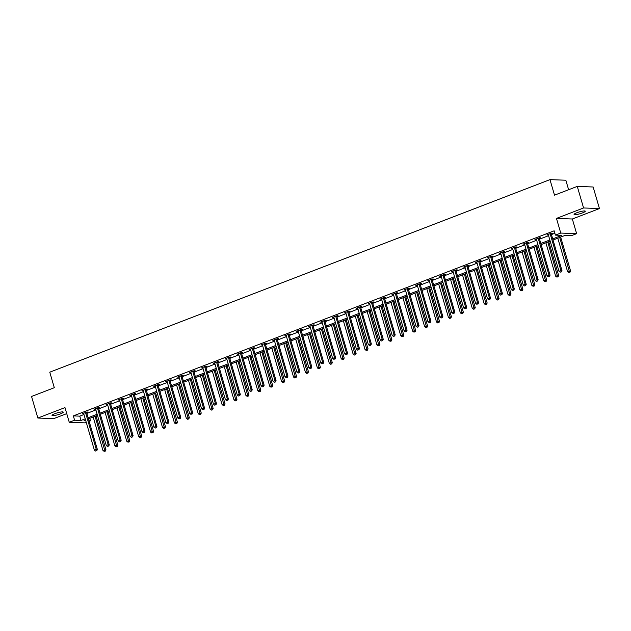 <?xml version="1.0" encoding="UTF-8"?>
<svg xmlns="http://www.w3.org/2000/svg" width="631" height="631" viewBox="0 0 631 631"><rect width="100%" height="100%" fill="white"/><g stroke="black" fill="none" stroke-linecap="round" stroke-linejoin="round"><path stroke-width="0.95" d="M60.379 413.881A5.837 0.97 163.7 0 0 63.234 412.138A5.837 0.97 163.7 0 0 54.881 413.676A5.837 0.97 163.7 0 0 52.034 415.411A5.837 0.97 163.7 0 0 60.379 413.881M582.421 212.923A5.837 0.97 163.7 0 0 585.276 211.18A5.837 0.97 163.7 0 0 576.931 212.718A5.837 0.97 163.7 0 0 574.076 214.461A5.837 0.97 163.7 0 0 582.421 212.923M89.76 418.361L90.478 420.798L89.129 421.319M86.266 422.423L85.13 422.857L69.252 422.265L74.6 420.207L81.036 420.451L85.224 418.842M568.626 189.726L565.841 180.221L549.972 179.63L49.77 372.18L54.305 387.71L31.55 396.473L37.86 418.037L53.73 418.629L66.728 413.628M549.972 179.63L554.515 195.16L577.27 186.397L593.14 186.997L599.45 208.561L583.572 207.97L556.463 218.405L560.754 233.068L576.631 233.659L571.284 235.718L564.848 235.481L553.032 240.025M556.463 218.405L572.341 218.996L599.45 208.561M572.341 218.996L576.631 233.659M577.27 186.397L583.572 207.97M552.701 238.889L561.842 235.371L555.406 235.126L554.144 230.812L73.338 415.9L79.774 416.137L83.962 414.528M86.826 413.423L95.873 409.937M98.736 408.841L107.783 405.354M110.646 404.25L119.701 400.772M122.564 399.668L131.611 396.181M134.474 395.077L143.529 391.599M146.392 390.494L155.439 387.008M158.302 385.912L167.349 382.425M170.212 381.321L179.267 377.835M182.13 376.739L191.177 373.252M194.04 372.148L203.095 368.67M205.958 367.565L215.005 364.079M217.869 362.983L226.915 359.496M229.779 358.392L238.833 354.906M241.697 353.81L250.744 350.323M253.607 349.219L262.662 345.741M265.525 344.636L274.572 341.15M277.435 340.046L286.482 336.568M289.345 335.463L298.4 331.977M301.263 330.881L310.31 327.394M313.173 326.29L322.228 322.812M325.091 321.707L334.138 318.221M337.001 317.117L346.048 313.639M348.911 312.534L357.966 309.048M360.829 307.952L369.876 304.465M372.74 303.361L381.794 299.875M384.658 298.779L393.705 295.292M396.568 294.188L405.615 290.71M408.478 289.605L417.533 286.119M420.396 285.023L429.443 281.536M432.306 280.432L441.361 276.946M444.224 275.85L453.271 272.363M456.134 271.259L465.181 267.781M468.044 266.676L477.099 263.19M479.962 262.086L489.009 258.607M491.872 257.503L500.927 254.017M503.783 252.921L512.837 249.434M515.701 248.33L524.747 244.852M527.611 243.747L536.665 240.261M539.529 239.157L548.576 235.678M551.439 234.574L554.862 233.257M551.289 233.683L552.527 233.202L551.455 233.162L546.872 234.929L548.323 234.819M539.379 238.266L540.609 237.792L539.537 237.753L534.954 239.512L536.413 239.409M527.461 242.856L528.699 242.375L527.626 242.336L523.044 244.102L524.503 243.992M515.551 247.439L516.789 246.966L515.716 246.926L511.134 248.685L512.585 248.582M503.641 252.021L504.871 251.548L503.798 251.509L499.216 253.276L500.675 253.165M491.723 256.612L492.961 256.131L491.888 256.091L487.306 257.858L488.757 257.748M479.812 261.195L481.043 260.721L479.97 260.682L475.395 262.441L476.847 262.338M467.894 265.785L469.133 265.304L468.06 265.265L463.477 267.031L464.937 266.921M455.984 270.368L457.223 269.894L456.15 269.855L451.567 271.614L453.019 271.511M444.074 274.95L445.305 274.477L444.232 274.438L439.649 276.204L441.108 276.094M432.156 279.541L433.394 279.06L432.322 279.02L427.739 280.787L429.19 280.677M420.246 284.124L421.476 283.65L420.404 283.611L415.829 285.37L417.28 285.267M408.328 288.714L409.566 288.233L408.494 288.193L403.911 289.96L405.37 289.85M396.418 293.297L397.656 292.823L396.583 292.784L392.001 294.543L393.452 294.44M384.508 297.879L385.738 297.406L384.665 297.367L380.083 299.133L381.542 299.023M372.59 302.47L373.828 301.997L372.755 301.949L368.173 303.716L369.624 303.614M360.68 307.052L361.91 306.579L360.837 306.54L356.263 308.307L357.714 308.196M348.762 311.643L350 311.162L348.927 311.122L344.345 312.889L345.804 312.779M336.851 316.226L338.09 315.752L337.017 315.713L332.434 317.472L333.886 317.369M324.941 320.816L326.172 320.335L325.099 320.296L320.516 322.062L321.976 321.952M313.023 325.399L314.262 324.926L313.189 324.886L308.606 326.645L310.058 326.542M301.113 329.981L302.344 329.508L301.279 329.469L296.696 331.236L298.147 331.125M289.195 334.572L290.434 334.091L289.361 334.051L284.778 335.818L286.237 335.708M277.285 339.155L278.523 338.681L277.451 338.642L272.868 340.401L274.319 340.298M265.375 343.745L266.605 343.264L265.533 343.225L260.95 344.991L262.409 344.881M253.457 348.328L254.695 347.855L253.623 347.815L249.04 349.574L250.491 349.471M241.547 352.91L242.785 352.437L241.712 352.398L237.13 354.165L238.581 354.054M229.629 357.501L230.867 357.02L229.794 356.98L225.212 358.747L226.671 358.637M217.719 362.084L218.957 361.61L217.884 361.571L213.302 363.33L214.753 363.227M205.809 366.674L207.039 366.193L205.966 366.154L201.384 367.92L202.843 367.81M193.891 371.257L195.129 370.783L194.056 370.744L189.474 372.503L190.925 372.4M181.98 375.839L183.219 375.366L182.146 375.327L177.563 377.093L179.015 376.983M170.062 380.43L171.301 379.957L170.228 379.909L165.645 381.676L167.105 381.574M158.152 385.013L159.391 384.539L158.318 384.5L153.735 386.267L155.187 386.156M146.242 389.603L147.473 389.122L146.4 389.082L141.817 390.849L143.276 390.739M134.324 394.186L135.562 393.712L134.49 393.673L129.907 395.432L131.358 395.329M122.414 398.776L123.652 398.295L122.58 398.256L117.997 400.022L119.448 399.912M110.496 403.359L111.734 402.886L110.662 402.846L106.079 404.605L107.538 404.503M98.586 407.942L99.824 407.468L98.751 407.429L94.169 409.196L95.62 409.085M86.676 412.532L87.906 412.051L86.833 412.011L82.251 413.778L83.71 413.668M69.252 422.265L64.969 407.602L37.86 418.037M73.338 415.9L74.6 420.207M555.406 235.126L560.754 233.068M85.556 419.978L84.041 420.562L85.745 420.625M88.963 420.743L90.478 420.798M550.169 241.129L541.122 244.615M538.259 245.711L529.204 249.198M526.341 250.302L517.294 253.788M514.431 254.885L505.384 258.371M502.521 259.475L493.466 262.953M490.602 264.058L481.556 267.544M478.692 268.648L469.638 272.127M466.782 273.231L457.727 276.717M454.864 277.814L445.817 281.3M442.954 282.404L433.899 285.882M431.036 286.987L421.989 290.473M419.126 291.577L410.071 295.056M407.216 296.16L398.161 299.646M395.298 300.742L386.251 304.229M383.388 305.333L374.333 308.819M371.47 309.916L362.423 313.402M359.56 314.506L350.513 317.985M347.649 319.089L338.595 322.575M335.731 323.671L326.684 327.158M323.821 328.262L314.766 331.748M311.903 332.845L302.856 336.331M299.993 337.435L290.946 340.914M288.083 342.018L279.028 345.504M276.165 346.608L267.118 350.087M264.255 351.191L255.2 354.677M252.337 355.774L243.29 359.26M240.427 360.364L231.38 363.842M228.517 364.947L219.462 368.433M216.599 369.537L207.552 373.016M204.689 374.12L195.634 377.606M192.77 378.703L183.724 382.189M180.86 383.293L171.813 386.779M168.95 387.876L159.895 391.362M157.032 392.466L147.985 395.945M145.122 397.049L136.067 400.535M133.204 401.631L124.157 405.118M121.294 406.222L112.247 409.708M109.384 410.805L100.329 414.291M97.466 415.395L88.419 418.874M88.088 417.738L97.135 414.252M99.998 413.155L109.045 409.669M111.908 408.565L120.963 405.078M123.826 403.982L132.873 400.496M135.736 399.391L144.791 395.913M147.654 394.809L156.701 391.323M159.564 390.218L168.611 386.74M171.474 385.636L180.529 382.149M183.392 381.053L192.439 377.567M195.302 376.462L204.357 372.984M207.22 371.88L216.267 368.394M219.131 367.289L228.177 363.811M231.041 362.707L240.095 359.22M242.959 358.124L252.006 354.638M254.869 353.534L263.924 350.047M266.779 348.951L275.834 345.465M278.697 344.36L287.744 340.882M290.607 339.778L299.662 336.291M302.525 335.187L311.572 331.709M314.435 330.605L323.49 327.118M326.345 326.022L335.4 322.536M338.263 321.431L347.31 317.953M350.173 316.849L359.228 313.362M362.091 312.258L371.138 308.78M374.002 307.676L383.049 304.189M385.912 303.093L394.967 299.607M397.83 298.502L406.877 295.024M409.74 293.92L418.795 290.434M421.658 289.329L430.705 285.851M433.568 284.747L442.615 281.26M445.478 280.164L454.533 276.678M457.396 275.573L466.443 272.087M469.306 270.991L478.361 267.505M481.224 266.4L490.271 262.922M493.134 261.818L502.181 258.331M505.045 257.227L514.099 253.749M516.963 252.645L526.009 249.158M528.873 248.062L537.928 244.576M540.791 243.471L549.838 239.993M79.774 416.137L81.036 420.451M547.826 234.558L547.945 234.969M535.908 239.149L536.027 239.551M523.998 243.732L524.116 244.142M512.088 248.322L512.206 248.724M500.17 252.905L500.288 253.315M488.26 257.487L488.378 257.898M476.342 262.078L476.468 262.48M464.432 266.661L464.55 267.071M452.522 271.251L452.64 271.653M440.604 275.834L440.722 276.244M428.694 280.424L428.812 280.827M416.775 285.007L416.902 285.417M404.865 289.59L404.984 290M392.955 294.18L393.074 294.582M381.037 298.763L381.156 299.173M369.127 303.353L369.245 303.756M357.209 307.936L357.335 308.346M345.299 312.519L345.417 312.929M333.389 317.109L333.507 317.511M321.471 321.692L321.589 322.102M309.561 326.282L309.679 326.684M297.643 330.865L297.769 331.275M285.733 335.447L285.851 335.858M273.822 340.038L273.941 340.44M261.904 344.621L262.023 345.031M249.994 349.211L250.113 349.613M238.084 353.794L238.202 354.204M226.166 358.384L226.284 358.787M214.256 362.967L214.374 363.377M202.338 367.55L202.456 367.96M190.428 372.14L190.546 372.542M178.518 376.723L178.636 377.133M166.6 381.313L166.718 381.716M154.69 385.896L154.808 386.306M142.772 390.479L142.89 390.889M130.862 395.069L130.98 395.471M118.951 399.652L119.07 400.062M107.033 404.242L107.152 404.645M95.123 408.825L95.242 409.235M83.205 413.408L83.324 413.818M550.216 233.644L550.208 233.785A0.915 0.805 -87.9 0 0 550.248 234.125L560.896 270.533L558.987 271.267L548.339 234.866A0.915 0.805 -87.9 0 0 548.189 234.558L548.11 234.456M551.313 233.218L551.281 233.825A0.915 0.805 -87.9 0 0 551.32 234.164L561.969 270.573L560.896 270.533L560.967 271.89L560.21 272.182L560.967 271.89M561.401 271.906L561.969 270.573M558.987 271.267L560.21 272.182M557.796 238.195L567.569 271.59L570.55 270.896L560.659 237.09M569.548 272.206L568.791 272.505L569.982 272.221L569.548 272.206L559.713 237.461M568.791 272.505L567.569 271.59M570.55 270.896L569.982 272.221M538.306 238.226L538.298 238.368A0.915 0.805 -87.9 0 0 538.338 238.715L548.978 275.116L547.069 275.857L536.429 239.449A0.915 0.805 -87.9 0 0 536.279 239.149L536.192 239.039M539.402 237.8L539.371 238.408A0.915 0.805 -87.9 0 0 539.41 238.755L550.051 275.163L548.978 275.116L549.057 276.473L548.292 276.764L549.057 276.473M549.483 276.488L550.051 275.163M547.069 275.857L548.292 276.764M526.388 242.809L526.38 242.959A0.915 0.805 -87.9 0 0 526.42 243.298L537.068 279.707L535.159 280.44L524.511 244.031A0.915 0.805 -87.9 0 0 524.361 243.732L524.282 243.621M527.492 242.391L527.453 242.998A0.915 0.805 -87.9 0 0 527.492 243.337L538.14 279.746L537.068 279.707L537.147 281.063L536.382 281.355L537.147 281.063M537.573 281.079L538.14 279.746M535.159 280.44L536.382 281.355M545.886 242.777L555.651 276.173L558.632 275.479L548.749 241.673M557.638 276.796L556.873 277.088L558.064 276.812L557.638 276.796L547.795 242.044M556.873 277.088L555.651 276.173M558.632 275.479L558.064 276.812M533.976 247.368L543.741 280.763L546.722 280.061L536.839 246.264M545.728 281.379L544.963 281.671L546.154 281.394L545.728 281.379L535.885 246.626M544.963 281.671L543.741 280.763M546.722 280.061L546.154 281.394M514.478 247.399L514.47 247.541A0.915 0.805 -87.9 0 0 514.51 247.888L525.158 284.289L523.241 285.023L512.601 248.622A0.915 0.805 -87.9 0 0 512.451 248.322L512.364 248.212M515.574 246.973L515.543 247.581A0.915 0.805 -87.9 0 0 515.582 247.928L526.23 284.329L525.158 284.289L525.229 285.646L524.464 285.938L525.229 285.646M525.662 285.662L526.23 284.329M523.241 285.023L524.464 285.938M502.568 251.982L502.552 252.132A0.915 0.805 -87.9 0 0 502.591 252.471L513.24 288.88L511.331 289.613L500.683 253.205A0.915 0.805 -87.9 0 0 500.533 252.905L500.454 252.794M503.664 251.564L503.625 252.171A0.915 0.805 -87.9 0 0 503.664 252.51L514.312 288.919L513.24 288.88L513.318 290.228L512.553 290.528L513.318 290.228M513.744 290.244L514.312 288.919M511.331 289.613L512.553 290.528M490.65 256.572L490.642 256.714A0.915 0.805 -87.9 0 0 490.681 257.054L501.329 293.462L499.421 294.196L488.773 257.795A0.915 0.805 -87.9 0 0 488.623 257.487L488.544 257.385M491.746 256.147L491.715 256.754A0.915 0.805 -87.9 0 0 491.754 257.101L502.402 293.502L501.329 293.462L501.4 294.819L500.643 295.111L501.4 294.819M501.834 294.835L502.402 293.502M499.421 294.196L500.643 295.111M522.058 251.95L531.823 285.346L534.804 284.652L524.921 250.846M533.81 285.961L533.045 286.261L534.244 285.985L533.81 285.961L523.967 251.217M533.045 286.261L531.823 285.346M534.804 284.652L534.244 285.985M510.148 256.533L519.912 289.929L522.894 289.235L513.011 255.437M521.9 290.552L521.135 290.844L522.326 290.568L521.9 290.552L512.057 255.8M521.135 290.844L519.912 289.929M522.894 289.235L522.326 290.568M498.238 261.124L508.002 294.519L510.984 293.825L501.093 260.019M509.982 295.134L509.225 295.434L510.416 295.15L509.982 295.134L500.146 260.39M509.225 295.434L508.002 294.519M510.984 293.825L510.416 295.15M486.32 265.706L496.084 299.102L499.066 298.408L489.183 264.61M498.072 299.725L497.307 300.017L498.498 299.741L498.072 299.725L488.228 264.973M497.307 300.017L496.084 299.102M499.066 298.408L498.498 299.741M474.409 270.297L484.174 303.692L487.156 302.998L477.273 269.192M486.162 304.308L485.397 304.599L486.588 304.323L486.162 304.308L476.318 269.555M485.397 304.599L484.174 303.692M487.156 302.998L486.588 304.323M462.491 274.879L472.256 308.275L475.238 307.581L465.355 273.775M474.244 308.898L473.479 309.19L474.678 308.914L474.244 308.898L464.4 274.146M473.479 309.19L472.256 308.275M475.238 307.581L474.678 308.914M450.581 279.462L460.346 312.858L463.328 312.164L453.444 278.366M462.334 313.481L461.569 313.773L462.76 313.497L462.334 313.481L452.49 278.728M461.569 313.773L460.346 312.858M463.328 312.164L462.76 313.497M438.671 284.053L448.436 317.448L451.417 316.754L441.526 282.948M450.416 318.063L449.658 318.363L450.849 318.079L450.416 318.063L440.58 283.319M449.658 318.363L448.436 317.448M451.417 316.754L450.849 318.079M426.753 288.635L436.518 322.031L439.499 321.337L429.616 287.539M438.506 322.654L437.74 322.946L438.931 322.67L438.506 322.654L428.662 287.902M437.74 322.946L436.518 322.031M439.499 321.337L438.931 322.67M414.843 293.226L424.608 326.621L427.589 325.927L417.706 292.121M426.595 327.237L425.83 327.528L427.021 327.252L426.595 327.237L416.752 292.492M425.83 327.528L424.608 326.621M427.589 325.927L427.021 327.252M402.925 297.808L412.69 331.204L415.671 330.51L405.788 296.704M414.677 331.827L413.912 332.119L415.111 331.843L414.677 331.827L404.834 297.075M413.912 332.119L412.69 331.204M415.671 330.51L415.111 331.843M391.015 302.399L400.78 335.795L403.761 335.093L393.878 301.295M402.767 336.41L402.002 336.702L403.193 336.426L402.767 336.41L392.924 301.657M402.002 336.702L400.78 335.795M403.761 335.093L403.193 336.426M379.105 306.981L388.87 340.377L391.851 339.683L381.96 305.877M390.849 340.992L390.092 341.292L391.283 341.008L390.849 340.992L381.014 306.248M390.092 341.292L388.87 340.377M391.851 339.683L391.283 341.008M367.187 311.564L376.952 344.96L379.933 344.266L370.05 310.468M378.939 345.583L378.174 345.875L379.365 345.599L378.939 345.583L369.096 310.831M378.174 345.875L376.952 344.96M379.933 344.266L379.365 345.599M355.277 316.155L365.041 349.55L368.023 348.856L358.14 315.05M367.029 350.166L366.264 350.465L367.455 350.181L367.029 350.166L357.185 315.421M366.264 350.465L365.041 349.55M368.023 348.856L367.455 350.181M343.359 320.737L353.123 354.133L356.113 353.439L346.222 319.633M355.111 354.756L354.346 355.048L355.545 354.772L355.111 354.756L345.267 320.004M354.346 355.048L353.123 354.133M356.113 353.439L355.545 354.772M331.449 325.328L341.213 358.724L344.195 358.022L334.312 324.224M343.201 359.339L342.436 359.631L343.627 359.354L343.201 359.339L333.357 324.586M342.436 359.631L341.213 358.724M344.195 358.022L343.627 359.354M319.538 329.91L329.303 363.306L332.285 362.612L322.402 328.806M331.283 363.921L330.526 364.221L331.717 363.945L331.283 363.921L321.447 329.177M330.526 364.221L329.303 363.306M332.285 362.612L331.717 363.945M307.62 334.493L317.385 367.889L320.367 367.195L310.484 333.397M319.373 368.512L318.608 368.804L319.799 368.528L319.373 368.512L309.529 333.76M318.608 368.804L317.385 367.889M320.367 367.195L319.799 368.528M478.74 261.155L478.732 261.297A0.915 0.805 -87.9 0 0 478.771 261.644L489.411 298.045L487.503 298.786L476.862 262.378A0.915 0.805 -87.9 0 0 476.713 262.078L476.626 261.968M479.836 260.729L479.805 261.337A0.915 0.805 -87.9 0 0 479.844 261.684L490.484 298.092L489.411 298.045L489.49 299.402L488.725 299.693L489.49 299.402M489.916 299.417L490.484 298.092M487.503 298.786L488.725 299.693M466.822 265.746L466.814 265.888A0.915 0.805 -87.9 0 0 466.853 266.227L477.501 302.635L475.593 303.369L464.944 266.96A0.915 0.805 -87.9 0 0 464.795 266.661L464.716 266.55M467.926 265.32L467.887 265.927A0.915 0.805 -87.9 0 0 467.926 266.266L478.574 302.675L477.501 302.635L477.58 303.992L476.815 304.284L477.58 303.992M478.006 304.008L478.574 302.675M475.593 303.369L476.815 304.284M454.912 270.328L454.904 270.47A0.915 0.805 -87.9 0 0 454.943 270.817L465.591 307.218L463.675 307.952L453.034 271.551A0.915 0.805 -87.9 0 0 452.884 271.251L452.798 271.141M456.008 269.902L455.976 270.51A0.915 0.805 -87.9 0 0 456.016 270.857L466.664 307.258L465.591 307.218L465.662 308.575L464.897 308.867L465.662 308.575M466.096 308.591L466.664 307.258M463.675 307.952L464.897 308.867M443.001 274.911L442.994 275.061A0.915 0.805 -87.9 0 0 443.025 275.4L453.673 311.809L451.764 312.542L441.116 276.133A0.915 0.805 -87.9 0 0 440.966 275.834L440.888 275.723M444.098 274.493L444.066 275.1A0.915 0.805 -87.9 0 0 444.098 275.439L454.746 311.848L453.673 311.809L453.752 313.157L452.987 313.457L453.752 313.157M454.178 313.173L454.746 311.848M451.764 312.542L452.987 313.457M431.083 279.501L431.076 279.643A0.915 0.805 -87.9 0 0 431.115 279.99L441.763 316.391L439.854 317.125L429.206 280.724A0.915 0.805 -87.9 0 0 429.056 280.424L428.977 280.314M432.18 279.076L432.148 279.683A0.915 0.805 -87.9 0 0 432.188 280.03L442.836 316.431L441.763 316.391L441.842 317.748L441.077 318.04L441.842 317.748M442.268 317.764L442.836 316.431M439.854 317.125L441.077 318.04M419.173 284.084L419.165 284.226A0.915 0.805 -87.9 0 0 419.205 284.573L429.845 320.982L427.936 321.715L417.296 285.307A0.915 0.805 -87.9 0 0 417.146 285.007L417.059 284.896M420.27 283.666L420.238 284.265A0.915 0.805 -87.9 0 0 420.278 284.613L430.918 321.021L429.845 320.982L429.924 322.331L429.159 322.622L429.924 322.331M430.358 322.346L430.918 321.021M427.936 321.715L429.159 322.622M407.255 288.675L407.247 288.817A0.915 0.805 -87.9 0 0 407.287 289.156L417.935 325.564L416.026 326.298L405.378 289.897A0.915 0.805 -87.9 0 0 405.228 289.59L405.149 289.487M408.36 288.249L408.32 288.856A0.915 0.805 -87.9 0 0 408.36 289.195L419.008 325.604L417.935 325.564L418.014 326.921L417.249 327.213L418.014 326.921M418.44 326.937L419.008 325.604M416.026 326.298L417.249 327.213M395.345 293.257L395.337 293.399A0.915 0.805 -87.9 0 0 395.377 293.746L406.025 330.147L404.116 330.889L393.468 294.48A0.915 0.805 -87.9 0 0 393.318 294.18L393.231 294.07M396.442 292.831L396.41 293.439A0.915 0.805 -87.9 0 0 396.449 293.786L407.098 330.187L406.025 330.147L406.096 331.504L405.339 331.796L406.096 331.504M406.53 331.52L407.098 330.187M404.116 330.889L405.339 331.796M383.435 297.84L383.427 297.99A0.915 0.805 -87.9 0 0 383.459 298.329L394.107 334.738L392.198 335.471L381.55 299.062A0.915 0.805 -87.9 0 0 381.4 298.763L381.321 298.652M384.531 297.422L384.5 298.029A0.915 0.805 -87.9 0 0 384.531 298.368L395.18 334.777L394.107 334.738L394.186 336.086L393.421 336.386L394.186 336.086M394.612 336.102L395.18 334.777M392.198 335.471L393.421 336.386M371.517 302.43L371.509 302.572A0.915 0.805 -87.9 0 0 371.549 302.919L382.197 339.32L380.288 340.054L369.64 303.653A0.915 0.805 -87.9 0 0 369.49 303.353L369.411 303.243M372.613 302.004L372.582 302.612A0.915 0.805 -87.9 0 0 372.621 302.959L383.269 339.36L382.197 339.32L382.276 340.677L381.51 340.969L382.276 340.677M382.701 340.693L383.269 339.36M380.288 340.054L381.51 340.969M359.607 307.013L359.599 307.155A0.915 0.805 -87.9 0 0 359.638 307.502L370.279 343.911L368.37 344.644L357.73 308.236A0.915 0.805 -87.9 0 0 357.58 307.936L357.493 307.825M360.703 306.595L360.672 307.202A0.915 0.805 -87.9 0 0 360.711 307.542L371.351 343.95L370.279 343.911L370.358 345.26L369.592 345.559L370.358 345.26M370.791 345.275L371.351 343.95M368.37 344.644L369.592 345.559M347.689 311.604L347.681 311.746A0.915 0.805 -87.9 0 0 347.72 312.085L358.369 348.493L356.46 349.227L345.812 312.826A0.915 0.805 -87.9 0 0 345.662 312.519L345.583 312.416M348.793 311.178L348.754 311.785A0.915 0.805 -87.9 0 0 348.793 312.124L359.441 348.533L358.369 348.493L358.447 349.85L357.682 350.142L358.447 349.85M358.873 349.866L359.441 348.533M356.46 349.227L357.682 350.142M335.779 316.186L335.771 316.328A0.915 0.805 -87.9 0 0 335.81 316.675L346.458 353.076L344.55 353.817L333.902 317.409A0.915 0.805 -87.9 0 0 333.752 317.109L333.665 316.999M336.875 315.76L336.844 316.368A0.915 0.805 -87.9 0 0 336.883 316.715L347.531 353.123L346.458 353.076L346.529 354.433L345.772 354.725L346.529 354.433M346.963 354.448L347.531 353.123M344.55 353.817L345.772 354.725M323.869 320.769L323.861 320.919A0.915 0.805 -87.9 0 0 323.892 321.258L334.54 357.667L332.632 358.4L321.984 321.991A0.915 0.805 -87.9 0 0 321.842 321.692L321.755 321.581M324.965 320.351L324.933 320.958A0.915 0.805 -87.9 0 0 324.965 321.297L335.613 357.706L334.54 357.667L334.619 359.023L333.854 359.315L334.619 359.023M335.045 359.039L335.613 357.706M332.632 358.4L333.854 359.315M311.951 325.359L311.943 325.501A0.915 0.805 -87.9 0 0 311.982 325.848L322.63 362.249L320.722 362.983L310.073 326.582A0.915 0.805 -87.9 0 0 309.924 326.282L309.845 326.172M313.047 324.933L313.015 325.541A0.915 0.805 -87.9 0 0 313.055 325.888L323.703 362.289L322.63 362.249L322.709 363.606L321.944 363.898L322.709 363.606M323.135 363.622L323.703 362.289M320.722 362.983L321.944 363.898M300.04 329.942L300.033 330.092A0.915 0.805 -87.9 0 0 300.072 330.431L310.712 366.84L308.804 367.573L298.163 331.165A0.915 0.805 -87.9 0 0 298.013 330.865L297.927 330.754M301.137 329.524L301.105 330.131A0.915 0.805 -87.9 0 0 301.145 330.47L311.785 366.879L310.712 366.84L310.791 368.188L310.026 368.488L310.791 368.188M311.225 368.204L311.785 366.879M308.804 367.573L310.026 368.488M288.122 334.533L288.115 334.675A0.915 0.805 -87.9 0 0 288.154 335.014L298.802 371.422L296.893 372.156L286.245 335.755A0.915 0.805 -87.9 0 0 286.095 335.455L286.017 335.345M289.227 334.107L289.187 334.714A0.915 0.805 -87.9 0 0 289.227 335.061L299.875 371.462L298.802 371.422L298.881 372.779L298.116 373.071L298.881 372.779M299.307 372.795L299.875 371.462M296.893 372.156L298.116 373.071M276.212 339.115L276.204 339.257A0.915 0.805 -87.9 0 0 276.244 339.604L286.892 376.013L284.983 376.746L274.335 340.338A0.915 0.805 -87.9 0 0 274.185 340.038L274.106 339.928M277.309 338.689L277.277 339.297A0.915 0.805 -87.9 0 0 277.317 339.644L287.965 376.052L286.892 376.013L286.963 377.362L286.206 377.654L286.963 377.362M287.397 377.377L287.965 376.052M284.983 376.746L286.206 377.654M264.302 343.706L264.294 343.848A0.915 0.805 -87.9 0 0 264.334 344.187L274.974 380.596L273.065 381.329L262.417 344.92A0.915 0.805 -87.9 0 0 262.275 344.621L262.188 344.51M265.399 343.28L265.367 343.887A0.915 0.805 -87.9 0 0 265.406 344.226L276.047 380.635L274.974 380.596L275.053 381.952L274.288 382.244L275.053 381.952M275.479 381.968L276.047 380.635M273.065 381.329L274.288 382.244M252.384 348.288L252.376 348.43A0.915 0.805 -87.9 0 0 252.416 348.777L263.064 385.178L261.155 385.92L250.507 349.511A0.915 0.805 -87.9 0 0 250.357 349.211L250.278 349.101M253.481 347.862L253.449 348.47A0.915 0.805 -87.9 0 0 253.488 348.817L264.137 385.218L263.064 385.178L263.143 386.535L262.378 386.827L263.143 386.535M263.569 386.551L264.137 385.218M261.155 385.92L262.378 386.827M295.71 339.084L305.475 372.479L308.456 371.785L298.573 337.979M307.463 373.095L306.698 373.394L307.889 373.11L307.463 373.095L297.619 338.35M306.698 373.394L305.475 372.479M308.456 371.785L307.889 373.11M283.792 343.666L293.557 377.062L296.546 376.368L286.655 342.57M295.545 377.685L294.78 377.977L295.978 377.701L295.545 377.685L285.701 342.933M294.78 377.977L293.557 377.062M296.546 376.368L295.978 377.701M271.882 348.257L281.647 381.652L284.628 380.958L274.745 347.153M283.635 382.268L282.869 382.56L284.06 382.283L283.635 382.268L273.791 347.515M282.869 382.56L281.647 381.652M284.628 380.958L284.06 382.283M259.972 352.839L269.737 386.235L272.718 385.541L262.835 351.735M271.724 386.858L270.959 387.15L272.15 386.874L271.724 386.858L261.881 352.106M270.959 387.15L269.737 386.235M272.718 385.541L272.15 386.874M240.474 352.871L240.466 353.021A0.915 0.805 -87.9 0 0 240.506 353.36L251.146 389.769L249.237 390.502L238.597 354.094A0.915 0.805 -87.9 0 0 238.447 353.794L238.36 353.683M241.57 352.453L241.539 353.06A0.915 0.805 -87.9 0 0 241.578 353.399L252.219 389.808L251.146 389.769L251.225 391.117L250.46 391.417L251.225 391.117M251.659 391.133L252.219 389.808M249.237 390.502L250.46 391.417M228.556 357.461L228.548 357.603A0.915 0.805 -87.9 0 0 228.588 357.951L239.236 394.351L237.327 395.085L226.679 358.684A0.915 0.805 -87.9 0 0 226.529 358.384L226.45 358.274M229.66 357.036L229.621 357.643A0.915 0.805 -87.9 0 0 229.66 357.99L240.308 394.391L239.236 394.351L239.315 395.708L238.55 396L239.315 395.708M239.741 395.724L240.308 394.391M237.327 395.085L238.55 396M216.646 362.044L216.638 362.186A0.915 0.805 -87.9 0 0 216.678 362.533L227.326 398.942L225.417 399.675L214.769 363.267A0.915 0.805 -87.9 0 0 214.619 362.967L214.54 362.857M217.742 361.626L217.711 362.226A0.915 0.805 -87.9 0 0 217.75 362.573L228.398 398.981L227.326 398.942L227.397 400.291L226.639 400.582L227.397 400.291M227.83 400.306L228.398 398.981M225.417 399.675L226.639 400.582M204.736 366.635L204.728 366.777A0.915 0.805 -87.9 0 0 204.767 367.116L215.408 403.524L213.499 404.258L202.851 367.857A0.915 0.805 -87.9 0 0 202.709 367.55L202.622 367.447M205.832 366.209L205.801 366.816A0.915 0.805 -87.9 0 0 205.84 367.155L216.48 403.564L215.408 403.524L215.486 404.881L214.721 405.173L215.486 404.881M215.912 404.897L216.48 403.564M213.499 404.258L214.721 405.173M192.818 371.217L192.81 371.359A0.915 0.805 -87.9 0 0 192.849 371.706L203.497 408.107L201.589 408.849L190.941 372.44A0.915 0.805 -87.9 0 0 190.791 372.14L190.712 372.03M193.922 370.791L193.883 371.399A0.915 0.805 -87.9 0 0 193.922 371.746L204.57 408.147L203.497 408.107L203.576 409.464L202.811 409.756L203.576 409.464M204.002 409.48L204.57 408.147M201.589 408.849L202.811 409.756M180.908 375.8L180.9 375.95A0.915 0.805 -87.9 0 0 180.939 376.289L191.579 412.698L189.671 413.431L179.03 377.022A0.915 0.805 -87.9 0 0 178.881 376.723L178.794 376.612M182.004 375.382L181.973 375.989A0.915 0.805 -87.9 0 0 182.012 376.328L192.652 412.737L191.579 412.698L191.658 414.046L190.893 414.346L191.658 414.046M192.092 414.062L192.652 412.737M189.671 413.431L190.893 414.346M168.99 380.39L168.982 380.532A0.915 0.805 -87.9 0 0 169.021 380.879L179.669 417.28L177.761 418.014L167.112 381.613A0.915 0.805 -87.9 0 0 166.963 381.313L166.884 381.203M170.094 379.965L170.054 380.572A0.915 0.805 -87.9 0 0 170.094 380.919L180.742 417.32L179.669 417.28L179.748 418.637L178.983 418.929L179.748 418.637M180.174 418.653L180.742 417.32M177.761 418.014L178.983 418.929M157.08 384.973L157.072 385.115A0.915 0.805 -87.9 0 0 157.111 385.462L167.759 421.871L165.85 422.604L155.202 386.196A0.915 0.805 -87.9 0 0 155.052 385.896L154.974 385.786M158.176 384.555L158.144 385.162A0.915 0.805 -87.9 0 0 158.184 385.502L168.832 421.91L167.759 421.871L167.83 423.22L167.073 423.519L167.83 423.22M168.264 423.235L168.832 421.91M165.85 422.604L167.073 423.519M248.054 357.422L257.819 390.818L260.8 390.124L250.917 356.326M259.806 391.441L259.041 391.733L260.24 391.457L259.806 391.441L249.963 356.689M259.041 391.733L257.819 390.818M260.8 390.124L260.24 391.457M236.144 362.013L245.909 395.408L248.89 394.714L239.007 360.908M247.896 396.023L247.131 396.323L248.322 396.039L247.896 396.023L238.053 361.279M247.131 396.323L245.909 395.408M248.89 394.714L248.322 396.039M224.226 366.595L233.998 399.991L236.98 399.297L227.089 365.499M235.978 400.614L235.221 400.906L236.412 400.63L235.978 400.614L226.135 365.862M235.221 400.906L233.998 399.991M236.98 399.297L236.412 400.63M212.316 371.186L222.08 404.581L225.062 403.887L215.179 370.081M224.068 405.197L223.303 405.488L224.494 405.212L224.068 405.197L214.225 370.452M223.303 405.488L222.08 404.581M225.062 403.887L224.494 405.212M200.406 375.768L210.17 409.164L213.152 408.47L203.269 374.664M212.158 409.787L211.393 410.079L212.584 409.803L212.158 409.787L202.314 375.035M211.393 410.079L210.17 409.164M213.152 408.47L212.584 409.803M188.488 380.359L198.252 413.755L201.234 413.053L191.351 379.255M200.24 414.37L199.475 414.662L200.674 414.386L200.24 414.37L190.396 379.617M199.475 414.662L198.252 413.755M201.234 413.053L200.674 414.386M176.577 384.942L186.342 418.337L189.324 417.643L179.441 383.837M188.33 418.952L187.565 419.252L188.756 418.968L188.33 418.952L178.486 384.208M187.565 419.252L186.342 418.337M189.324 417.643L188.756 418.968M164.659 389.524L174.432 422.92L177.414 422.226L167.523 388.428M176.412 423.543L175.655 423.835L176.846 423.559L176.412 423.543L166.568 388.791M175.655 423.835L174.432 422.92M177.414 422.226L176.846 423.559M145.169 389.564L145.162 389.706A0.915 0.805 -87.9 0 0 145.201 390.045L155.841 426.453L153.932 427.187L143.292 390.786A0.915 0.805 -87.9 0 0 143.142 390.479L143.056 390.376M146.266 389.138L146.234 389.745A0.915 0.805 -87.9 0 0 146.274 390.084L156.914 426.493L155.841 426.453L155.92 427.81L155.155 428.102L155.92 427.81M156.346 427.826L156.914 426.493M153.932 427.187L155.155 428.102M152.749 394.115L162.514 427.51L165.496 426.816L155.612 393.01M164.502 428.126L163.737 428.425L164.928 428.141L164.502 428.126L154.658 393.381M163.737 428.425L162.514 427.51M165.496 426.816L164.928 428.141M133.251 394.146L133.244 394.288A0.915 0.805 -87.9 0 0 133.283 394.635L143.931 431.036L142.022 431.778L131.374 395.369A0.915 0.805 -87.9 0 0 131.224 395.069L131.145 394.959M134.356 393.72L134.316 394.328A0.915 0.805 -87.9 0 0 134.356 394.675L145.004 431.083L143.931 431.036L144.01 432.393L143.245 432.685L144.01 432.393M144.436 432.409L145.004 431.083M142.022 431.778L143.245 432.685M140.839 398.697L150.604 432.093L153.585 431.399L143.702 397.593M152.592 432.716L151.826 433.008L153.017 432.732L152.592 432.716L142.748 397.964M151.826 433.008L150.604 432.093M153.585 431.399L153.017 432.732M121.341 398.729L121.333 398.879A0.915 0.805 -87.9 0 0 121.373 399.218L132.013 435.627L130.104 436.36L119.464 399.951A0.915 0.805 -87.9 0 0 119.314 399.652L119.227 399.541M122.438 398.311L122.406 398.918A0.915 0.805 -87.9 0 0 122.446 399.257L133.086 435.666L132.013 435.627L132.092 436.983L131.327 437.275L132.092 436.983M132.526 436.999L133.086 435.666M130.104 436.36L131.327 437.275M128.921 403.288L138.686 436.684L141.667 435.982L131.784 402.184M140.674 437.299L139.908 437.591L141.107 437.315L140.674 437.299L130.83 402.546M139.908 437.591L138.686 436.684M141.667 435.982L141.107 437.315M109.423 403.319L109.415 403.461A0.915 0.805 -87.9 0 0 109.455 403.808L120.103 440.209L118.194 440.943L107.546 404.542A0.915 0.805 -87.9 0 0 107.396 404.242L107.317 404.132M110.528 402.893L110.488 403.501A0.915 0.805 -87.9 0 0 110.528 403.848L121.176 440.249L120.103 440.209L120.182 441.566L119.417 441.858L120.182 441.566M120.608 441.582L121.176 440.249M118.194 440.943L119.417 441.858M117.011 407.871L126.776 441.266L129.757 440.572L119.874 406.766M128.763 441.881L127.998 442.181L129.189 441.905L128.763 441.881L118.92 407.137M127.998 442.181L126.776 441.266M129.757 440.572L129.189 441.905M97.513 407.902L97.505 408.052A0.915 0.805 -87.9 0 0 97.545 408.391L108.193 444.8L106.284 445.533L95.636 409.125A0.915 0.805 -87.9 0 0 95.486 408.825L95.407 408.714M98.61 407.484L98.578 408.091A0.915 0.805 -87.9 0 0 98.617 408.431L109.266 444.839L108.193 444.8L108.264 446.149L107.507 446.448L108.264 446.149M108.698 446.164L109.266 444.839M106.284 445.533L107.507 446.448M105.093 412.453L114.866 445.849L117.847 445.155L107.956 411.357M116.845 446.472L116.088 446.764L117.279 446.488L116.845 446.472L107.002 411.72M116.088 446.764L114.866 445.849M117.847 445.155L117.279 446.488M85.603 412.493L85.595 412.635A0.915 0.805 -87.9 0 0 85.635 412.974L96.275 449.382L94.366 450.116L83.726 413.715A0.915 0.805 -87.9 0 0 83.576 413.415L83.489 413.305M86.699 412.067L86.668 412.674A0.915 0.805 -87.9 0 0 86.707 413.021L97.348 449.422L96.275 449.382L96.354 450.739L95.589 451.031L96.354 450.739M96.78 450.755L97.348 449.422M94.366 450.116L95.589 451.031M93.183 417.044L102.948 450.439L105.929 449.745L96.046 415.939M104.935 451.055L104.17 451.354L105.361 451.07L104.935 451.055L95.092 416.31M104.17 451.354L102.948 450.439M105.929 449.745L105.361 451.07M550.208 233.785L551.281 233.825M550.248 234.125L551.32 234.164M538.298 238.368L539.371 238.408M538.338 238.715L539.41 238.755M526.38 242.959L527.453 242.998M526.42 243.298L527.492 243.337M514.47 247.541L515.543 247.581M514.51 247.888L515.582 247.928M502.552 252.132L503.625 252.171M502.591 252.471L503.664 252.51M490.642 256.714L491.715 256.754M490.681 257.054L491.754 257.101M478.732 261.297L479.805 261.337M478.771 261.644L479.844 261.684M466.814 265.888L467.887 265.927M466.853 266.227L467.926 266.266M454.904 270.47L455.976 270.51M454.943 270.817L456.016 270.857M442.994 275.061L444.066 275.1M443.025 275.4L444.098 275.439M431.076 279.643L432.148 279.683M431.115 279.99L432.188 280.03M419.165 284.226L420.238 284.265M419.205 284.573L420.278 284.613M407.247 288.817L408.32 288.856M407.287 289.156L408.36 289.195M395.337 293.399L396.41 293.439M395.377 293.746L396.449 293.786M383.427 297.99L384.5 298.029M383.459 298.329L384.531 298.368M371.509 302.572L372.582 302.612M371.549 302.919L372.621 302.959M359.599 307.155L360.672 307.202M359.638 307.502L360.711 307.542M347.681 311.746L348.754 311.785M347.72 312.085L348.793 312.124M335.771 316.328L336.844 316.368M335.81 316.675L336.883 316.715M323.861 320.919L324.933 320.958M323.892 321.258L324.965 321.297M311.943 325.501L313.015 325.541M311.982 325.848L313.055 325.888M300.033 330.092L301.105 330.131M300.072 330.431L301.145 330.47M288.115 334.675L289.187 334.714M288.154 335.014L289.227 335.061M276.204 339.257L277.277 339.297M276.244 339.604L277.317 339.644M264.294 343.848L265.367 343.887M264.334 344.187L265.406 344.226M252.376 348.43L253.449 348.47M252.416 348.777L253.488 348.817M240.466 353.021L241.539 353.06M240.506 353.36L241.578 353.399M228.548 357.603L229.621 357.643M228.588 357.951L229.66 357.99M216.638 362.186L217.711 362.226M216.678 362.533L217.75 362.573M204.728 366.777L205.801 366.816M204.767 367.116L205.84 367.155M192.81 371.359L193.883 371.399M192.849 371.706L193.922 371.746M180.9 375.95L181.973 375.989M180.939 376.289L182.012 376.328M168.982 380.532L170.054 380.572M169.021 380.879L170.094 380.919M157.072 385.115L158.144 385.162M157.111 385.462L158.184 385.502M145.162 389.706L146.234 389.745M145.201 390.045L146.274 390.084M133.244 394.288L134.316 394.328M133.283 394.635L134.356 394.675M121.333 398.879L122.406 398.918M121.373 399.218L122.446 399.257M109.415 403.461L110.488 403.501M109.455 403.808L110.528 403.848M97.505 408.052L98.578 408.091M97.545 408.391L98.617 408.431M85.595 412.635L86.668 412.674M85.635 412.974L86.707 413.021"/></g></svg>
